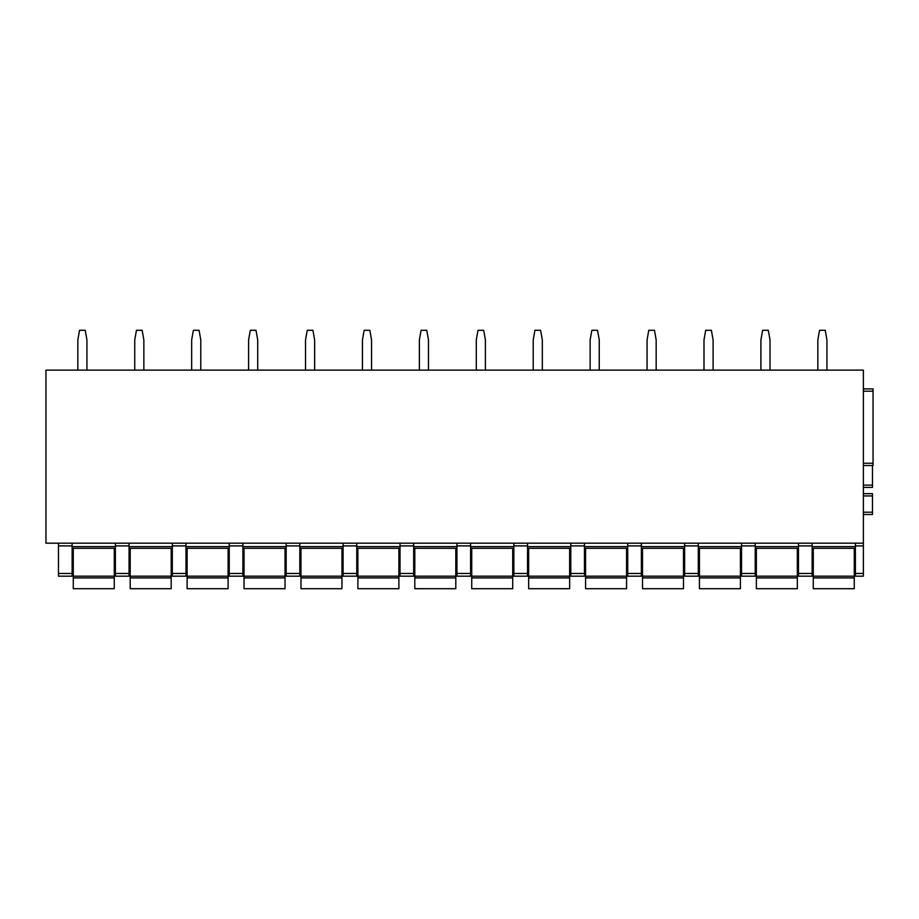 <?xml version="1.0" encoding="UTF-8"?>
<svg xmlns="http://www.w3.org/2000/svg" width="919" height="919" viewBox="0 0 919 919"><rect width="100%" height="100%" fill="white"/><g stroke="black" fill="none" stroke-linecap="round" stroke-linejoin="round"><path stroke-width="1.38" d="M873.05 465.531L863.378 465.531L873.05 465.531L873.05 388.909L863.378 388.909M863.378 543.175L45.95 543.175L45.95 370.127L863.378 370.127L863.378 573.467L855.405 573.467L855.405 543.175M855.405 573.467L855.405 576.19L863.378 576.19L863.378 573.467M872.476 465.531L872.476 487.392L863.378 487.392M872.476 514.491L863.378 514.491L872.476 514.491L872.476 512.205L863.378 512.205M872.476 493.652L863.378 493.652L872.476 493.652L872.476 512.205M812.143 543.175L812.143 576.19L798.485 576.19L798.485 573.467L812.143 573.467M812.143 545.897L798.485 545.897L798.485 573.467M798.485 545.897L798.485 543.175M755.223 543.175L755.223 573.467L741.553 573.467L741.553 576.19L755.223 576.19L755.223 573.467M741.553 543.175L741.553 573.467M698.291 543.175L698.291 573.467L684.632 573.467L684.632 576.19L698.291 576.19L698.291 573.467M698.291 545.897L684.632 545.897L684.632 573.467M684.632 545.897L684.632 543.175M641.37 543.175L641.37 573.467L627.711 573.467L627.711 576.19L641.37 576.19L641.37 573.467M641.37 545.897L627.711 545.897L627.711 573.467M627.711 545.897L627.711 543.175M584.45 543.175L584.45 573.467L570.791 573.467L570.791 576.19L584.45 576.19L584.45 573.467M584.45 545.897L570.791 545.897L570.791 573.467M570.791 545.897L570.791 543.175M527.529 543.175L527.529 573.467L513.859 573.467L513.859 576.19L527.529 576.19L527.529 573.467M527.529 545.897L513.859 545.897L513.859 573.467M513.859 545.897L513.859 543.175M470.597 543.175L470.597 573.467L456.938 573.467L456.938 576.19L470.597 576.19L470.597 573.467M470.597 545.897L456.938 545.897L456.938 573.467M456.938 545.897L456.938 543.175M413.676 543.175L413.676 573.467L400.018 573.467L400.018 576.19L413.676 576.19L413.676 573.467M413.676 545.897L400.018 545.897L400.018 573.467M400.018 545.897L400.018 543.175M356.756 543.175L356.756 573.467L343.086 573.467L343.086 576.19L356.756 576.19L356.756 573.467M356.756 545.897L343.086 545.897L343.086 573.467M343.086 545.897L343.086 543.175M299.824 543.175L299.824 573.467L286.165 573.467L286.165 576.19L299.824 576.19L299.824 573.467M299.824 545.897L286.165 545.897L286.165 573.467M286.165 545.897L286.165 543.175M242.903 543.175L242.903 573.467L229.245 573.467L229.245 576.19L242.903 576.19L242.903 573.467M242.903 545.897L229.245 545.897L229.245 573.467M229.245 545.897L229.245 543.175M185.983 543.175L185.983 573.467L172.324 573.467L172.324 576.19L185.983 576.19L185.983 573.467M185.983 545.897L172.324 545.897L172.324 573.467M172.324 545.897L172.324 543.175M129.062 543.175L129.062 573.467L115.392 573.467L115.392 576.19L129.062 576.19L129.062 573.467M129.062 545.897L115.392 545.897L115.392 573.467M115.392 545.897L115.392 543.175M72.13 543.175L72.13 573.467L58.471 573.467L58.471 576.19L72.13 576.19L72.13 573.467M72.13 545.897L58.471 545.897L58.471 573.467M58.471 545.897L58.471 543.175M812.143 548.298L855.405 548.298M755.223 548.298L798.485 548.298M698.291 548.298L741.553 548.298M641.37 548.298L684.632 548.298M584.45 548.298L627.711 548.298M527.529 548.298L570.791 548.298M470.597 548.298L513.859 548.298M413.676 548.298L456.938 548.298M356.756 548.298L400.018 548.298M299.824 548.298L343.086 548.298M242.903 548.298L286.165 548.298M185.983 548.298L229.245 548.298M129.062 548.298L172.324 548.298M72.13 548.298L115.392 548.298M73.279 577.902L114.255 577.902L114.255 588.711L73.279 588.711L73.279 548.298M114.255 548.298L114.255 577.902M130.199 577.902L171.187 577.902L171.187 588.711L130.199 588.711L130.199 548.298M171.187 548.298L171.187 577.902M187.12 577.902L228.107 577.902L228.107 588.711L187.12 588.711L187.12 548.298M228.107 548.298L228.107 577.902M244.04 577.902L285.028 577.902L285.028 588.711L244.04 588.711L244.04 548.298M285.028 548.298L285.028 577.902M300.972 577.902L341.948 577.902L341.948 588.711L300.972 588.711L300.972 548.298M341.948 548.298L341.948 577.902M357.893 577.902L398.88 577.902L398.88 588.711L357.893 588.711L357.893 548.298M398.88 548.298L398.88 577.902M414.814 577.902L455.801 577.902L455.801 588.711L414.814 588.711L414.814 548.298M455.801 548.298L455.801 577.902M471.734 577.902L512.722 577.902L512.722 588.711L471.734 588.711L471.734 548.298M512.722 548.298L512.722 577.902M528.666 577.902L569.642 577.902L569.642 588.711L528.666 588.711L528.666 548.298M569.642 548.298L569.642 577.902M585.587 577.902L626.574 577.902L626.574 588.711L585.587 588.711L585.587 548.298M626.574 548.298L626.574 577.902M642.507 577.902L683.495 577.902L683.495 588.711L642.507 588.711L642.507 548.298M683.495 548.298L683.495 577.902M699.428 577.902L740.415 577.902L740.415 588.711L699.428 588.711L699.428 548.298M740.415 548.298L740.415 577.902M756.36 577.902L797.336 577.902L797.336 588.711L756.36 588.711L756.36 548.298M797.336 548.298L797.336 577.902M813.281 577.902L854.268 577.902L854.268 588.711L813.281 588.711L813.281 548.298M854.268 548.298L854.268 577.902M817.83 370.127L817.83 339.961L819.541 330.289L825.239 330.289L826.939 339.961L826.939 370.127M760.909 370.127L760.909 339.961L762.621 330.289L768.307 330.289L770.019 339.961L770.019 370.127M703.988 370.127L703.988 339.961L705.7 330.289L711.386 330.289L713.098 339.961L713.098 370.127M647.068 370.127L647.068 339.961L648.768 330.289L654.466 330.289L656.166 339.961L656.166 370.127M590.136 370.127L590.136 339.961L591.847 330.289L597.545 330.289L599.245 339.961L599.245 370.127M533.215 370.127L533.215 339.961L534.927 330.289L540.613 330.289L542.325 339.961L542.325 370.127M476.295 370.127L476.295 339.961L477.995 330.289L483.693 330.289L485.404 339.961L485.404 370.127M419.374 370.127L419.374 339.961L421.074 330.289L426.772 330.289L428.472 339.961L428.472 370.127M362.442 370.127L362.442 339.961L364.154 330.289L369.84 330.289L371.552 339.961L371.552 370.127M305.522 370.127L305.522 339.961L307.233 330.289L312.919 330.289L314.631 339.961L314.631 370.127M248.601 370.127L248.601 339.961L250.301 330.289L255.999 330.289L257.711 339.961L257.711 370.127M191.669 370.127L191.669 339.961L193.381 330.289L199.078 330.289L200.779 339.961L200.779 370.127M134.748 370.127L134.748 339.961L136.46 330.289L142.146 330.289L143.858 339.961L143.858 370.127M77.828 370.127L77.828 339.961L79.539 330.289L85.226 330.289L86.937 339.961L86.937 370.127M863.378 391.195L873.05 391.195M863.378 463.256L873.05 463.256M863.378 545.897L855.405 545.897M872.476 485.117L863.378 485.117M872.476 495.927L863.378 495.927M855.405 546.598L812.143 546.598M115.392 546.598L72.13 546.598M172.324 546.598L129.062 546.598M229.245 546.598L185.983 546.598M286.165 546.598L242.903 546.598M343.086 546.598L299.824 546.598M400.018 546.598L356.756 546.598M456.938 546.598L413.676 546.598M513.859 546.598L470.597 546.598M570.791 546.598L527.529 546.598M627.711 546.598L584.45 546.598M684.632 546.598L641.37 546.598M741.553 546.598L698.291 546.598M755.223 545.897L741.553 545.897M798.485 546.598L755.223 546.598M114.255 576.19L73.279 576.19M171.187 576.19L130.199 576.19M228.107 576.19L187.12 576.19M285.028 576.19L244.04 576.19M341.948 576.19L300.972 576.19M398.88 576.19L357.893 576.19M455.801 576.19L414.814 576.19M512.722 576.19L471.734 576.19M569.642 576.19L528.666 576.19M626.574 576.19L585.587 576.19M683.495 576.19L642.507 576.19M740.415 576.19L699.428 576.19M797.336 576.19L756.36 576.19M854.268 576.19L813.281 576.19"/></g></svg>
